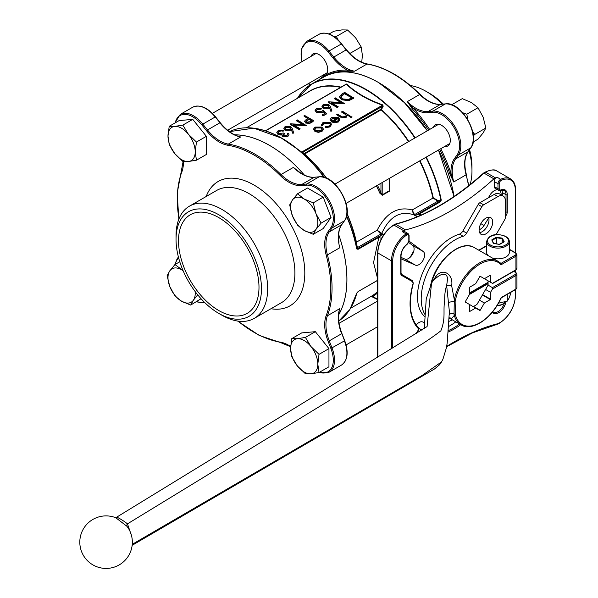 <?xml version="1.0" encoding="UTF-8"?>
<svg xmlns="http://www.w3.org/2000/svg" width="598" height="598" viewBox="0 0 598 598"><rect width="100%" height="100%" fill="white"/><g stroke="black" fill="none" stroke-linecap="round" stroke-linejoin="round"><path stroke-width="0.9" d="M467.868 119.727L466.806 114.196L477.996 107.737L471.351 102.497L462.269 98.655L451.669 104.777M466.806 114.196L462.77 112.768M477.996 107.737L483.147 117.171L485.86 128.009L474.677 134.468L472.599 131.283M485.86 128.009L483.147 132.898L477.996 139.192L473.153 141.995M473.362 135.948L474.677 134.468M313.27 234.296L315.983 229.408L321.133 223.114L331.06 217.38L323.197 197.116L307.469 188.034L297.542 193.767L292.392 200.061L289.679 204.95L292.392 215.788L297.542 225.222L304.188 230.462L313.27 234.296L323.197 228.571L331.06 217.38M321.133 223.114L315.983 213.68L313.27 202.842L323.197 197.116M313.27 202.842L304.188 199.007L297.542 193.767M338.087 39.842L336.368 36.456L347.55 29.997L341.959 29.9L333.931 31.208L329.087 34.011M336.368 36.456L334.424 36.844M347.55 29.997L355.578 37.764L361.177 46.936L349.987 53.394L348.851 52.482M361.177 46.936L362.388 55.315L361.738 62.244M196.443 160.204L195.225 151.825L196.443 142.047L188.415 134.273L182.824 125.102L192.75 119.368L179.131 120.587L169.204 126.32L167.986 136.097L169.204 144.477L174.795 153.649L182.824 161.423L188.415 161.512L196.443 160.204L206.37 154.471L206.37 136.314L192.75 119.368M196.443 142.047L206.37 136.314M182.824 125.102L174.795 126.41L169.204 126.32M183.063 270.573L174.96 264.54L169.81 270.834L167.096 275.723L169.81 286.562L174.96 295.995L181.605 301.235L190.687 305.07L201.048 298.731M174.96 264.54L179.774 261.752M190.687 305.07L193.401 300.181L197.706 294.836M315.333 331.681L301.713 332.899L291.787 338.632L290.568 348.417L291.787 356.789L297.378 365.969L305.406 373.735L310.997 373.832L319.026 372.517L328.952 366.791L328.952 348.627L315.333 331.681L305.406 337.414L297.378 338.722L291.787 338.632M319.026 372.517L317.807 364.145L319.026 354.36L328.952 348.627M319.026 354.36L310.997 346.586L305.406 337.414M442.326 104.157A64.793 37.405 -120 0 0 426.157 91.412L429.252 93.198A60.413 34.878 60 0 1 443.312 104.067M469.594 149.582A60.413 34.878 60 0 1 471.971 167.193L471.971 170.766A64.793 37.405 -120 0 0 469.026 150.39M427.361 130.783L404.42 102.632L378.482 82.487A109.427 63.179 60 0 1 378.482 82.494A109.427 63.179 60 0 1 427.353 130.783A109.449 63.186 -120 0 0 378.474 82.487A109.449 63.186 -120 0 0 323.75 77.06L311.543 84.109A109.449 63.186 60 0 1 415.147 137.832M438.476 150.046A109.427 63.179 60 0 1 454.084 196.458A109.449 63.186 -120 0 0 438.476 150.046M440.771 148.715A110.301 63.687 60 0 1 451.064 173.614L453.71 181.979L449.883 173.951A109.427 63.179 -120 0 0 439.717 149.328M449.883 173.951L451.064 173.614A35.895 20.728 60 0 1 454.39 158.687L457.178 154.725A25.393 14.658 -120 0 0 454.33 128.054A25.393 14.658 -120 0 0 432.653 112.245L427.824 112.678A35.895 20.728 60 0 1 413.233 108.096L412.358 108.948L407.32 101.623L419.699 94.469A109.427 63.179 -120 0 0 366.985 64.038L354.607 71.184L347.094 71.267A109.427 63.179 -120 0 0 325.006 76.357L324.736 76.514M218.748 214.734A60.413 34.878 -120 0 0 176.029 239.394A60.413 34.878 -120 0 0 218.748 313.389A60.413 34.878 -120 0 0 261.468 288.722A60.413 34.878 -120 0 0 218.748 214.734M218.748 217.59A56.915 32.86 60 0 1 255.929 267.747A56.915 32.86 60 0 1 247.206 313.352A56.915 32.86 60 0 1 190.299 280.492A56.915 32.86 60 0 1 190.299 214.772A56.915 32.86 60 0 1 218.748 217.59M492.685 283.497L515.745 270.184A0.875 0.508 60 0 0 515.932 269.78A3.506 2.026 0 0 0 516.956 268.353L516.956 254.77A3.506 2.026 180 0 1 515.932 256.198L515.932 269.78L492.431 283.347L490.547 282.263L490.547 275.386A20.84 12.035 120 0 0 490.442 275.327A20.84 12.035 120 0 0 490.33 275.267L484.38 278.698L480.172 276.269L488.013 280.798A18.508 10.689 120 0 1 488.14 282.249L469.497 293.013M326.261 178.054A104.344 60.248 -120 0 0 304.375 154.06L302.648 152.998A0.523 0.426 121.6 0 1 302.603 152.378L304.33 153.439L380.821 109.284L382.713 105.27C367.695 99.978 355.563 92.974 346.309 84.251L346.631 84.004C355.81 92.69 367.905 99.672 382.914 104.949L383.116 106.541L381.389 109.598A104.344 60.248 60 0 1 408.823 141.479M280.544 137.488L301.698 152.049L382.914 104.949M287.713 134.685L287.414 133.631L288.236 133.152L288.998 134.543L287.855 136.516L282.794 136.688L281.979 134.984L278.025 134.475L276.844 132.569M288.976 134.752L287.855 136.516M287.855 136.09L282.794 136.262L281.979 134.55L281.905 135.23M281.979 134.55L278.025 134.049L276.822 132.352L278.234 130.506L283.998 130.304L283.175 131.209L281.187 130.887L279.161 131.493L278.063 132.689M283.998 130.304L279.161 131.059L278.04 132.472L278.765 133.526L283.527 133.018L284.469 133.989L283.168 135.298M293.76 132.681L292.631 132.756L291.346 129.22L290.486 129.818L285.044 129.818L283.863 128.241L285.104 126.544L290.673 126.552L292.31 128.682L293.76 133.107L292.631 133.19L291.346 129.646L290.486 130.244L285.044 130.252L283.878 128.45M323.309 111.482L322.404 112.207L316.514 112.14L315.086 110.241L316.484 108.425L321.866 108.305L317.374 109L316.394 110.353L317.374 111.684L321.612 111.579L323.159 110.137L326.807 113.755L323.047 115.93L322.105 114.958L325.222 113.157L323.309 111.482L322.404 112.633L316.514 112.566L315.109 110.451M324.931 113.328L323.309 111.908M321.866 108.305L321.044 109.21L317.374 109.427L316.417 110.57M331.868 110.682L330.731 110.757L329.453 107.221L328.586 107.819L323.152 107.819L321.971 106.242L323.204 104.545L328.78 104.553L330.417 106.683L331.868 111.108L330.731 111.191L329.453 107.647L328.586 108.245L323.152 108.253L321.986 106.451M323.369 129.273L321.926 131.089L318.271 131.919L314.974 131.074L313.524 129.026L314.982 127.082L321.911 127.068L323.369 128.974M323.369 129.4L321.926 131.515L318.271 132.345L314.974 131.5L313.539 129.25M351.975 117.156L351.153 117.627L347.184 114.906L346.018 117.604L340.113 117.096L336.689 114.689L337.511 114.211L342.288 116.857L345.338 116.617L346.287 115.242L345.838 114.278L345.838 114.704L341.742 112.2L342.564 111.295L351.975 117.156M347.184 115.332L346.018 117.604M346.272 115.474L345.838 114.704M337.392 118.374L332.481 118.359L331.299 119.697M331.277 119.465L331.419 120.168L330.305 120.37L330.051 119.473L331.554 117.514L338.371 117.559L339.843 119.301L338.468 121.536L334.454 122.328L331.397 121.409L337.392 117.948L332.481 117.933L331.419 120.602L330.305 120.803L330.066 119.69M339.866 119.884L339.843 119.301M339.843 119.727L338.468 121.962L334.454 122.762L331.397 121.835L331.397 121.409M331.531 124.511L329.879 126.926L325.237 127.785L325.499 126.716L329.117 125.984L330.402 124.279L329.356 122.814L329.356 123.24L323.817 123.36L322.561 125.445L321.418 125.58L321.335 124.833M330.388 124.496L329.356 123.24M353.859 97.713L348.761 100.27L341.63 99.343L339.537 96.659L341.839 94.058L344.687 92.413L353.859 98.139L348.761 100.703L341.63 99.769L339.552 96.876M340.845 102.437L334.454 98.752L335.276 97.848L344.448 103.574L331.808 103.043M344.448 103.148L330.993 102.572L338.214 106.743L337.392 107.647L328.22 102.348L328.407 101.817L341.66 102.482L334.454 98.326M313.875 120.796L309.846 122.964L305.765 122.635L304.711 121.289L305.272 120.235L308.112 118.419L303.874 115.975L304.696 115.504L313.875 120.796L309.846 123.39L305.765 123.068L304.733 121.506M307.738 118.636L303.874 115.975M302.738 124.444L296.346 120.751L297.169 119.847L306.348 125.573L293.708 125.042M306.348 125.146L292.893 124.571L300.114 128.742L299.292 129.646L290.112 124.347L290.299 123.816L303.552 124.481L296.346 120.325M488.431 197.766L489.231 196.264A9.628 5.561 -60 0 1 497.648 189.73M488.738 217.934L484.014 225.476A7.879 4.552 -60 0 1 479.095 229.767M499.711 190.575A9.628 5.561 -60 0 1 501.146 194.866M408.987 241.39A9.628 5.561 -60 0 1 409.847 241.734A9.628 5.561 -60 0 1 410.138 241.921L423.22 251.496A7.879 4.552 -60 0 1 422.98 260.436A7.879 4.552 -60 0 1 415.356 265.116L401.026 258.799M401.026 257.364L404.831 259.039A7.879 4.552 120 0 0 412.456 254.359A7.879 4.552 120 0 0 412.695 245.419L408.621 242.444M493.896 178.839L495.503 177.912L485.591 172.194L483.991 173.121L493.896 178.839A227.651 131.433 -60 0 1 405.466 229.894L403.867 230.821A22.761 13.141 -60 0 0 402.409 231.74A3.506 2.026 -60 0 1 404.383 231.426L408.098 233.571A3.506 2.026 -60 0 0 406.117 233.885L402.409 231.74M483.991 173.121L483.461 173.427L483.991 173.121A227.651 131.433 -60 0 1 395.562 224.175L405.466 229.894M410.25 257.2A42.024 24.264 -60 0 1 413.809 251.033M377.607 291.592A104.194 60.159 -120 0 1 371.664 296.085L371.672 296.077A0.875 0.718 -121 0 1 372.726 296.481L377.607 299.299M389.739 187.451L389.724 191.009L382.301 195.299L379.835 193.169L380.963 192.706L380.963 183.25M347.042 213.538A104.194 60.159 60 0 1 356.438 242.168L377.174 230.2C386.203 212.843 397.879 206.101 412.194 209.98L413.629 214.719A1.749 1.114 125.5 0 0 414.504 214.645L414.623 214.719A1.749 1.009 -60 0 1 413.823 214.839C400.226 210.339 389.53 216.513 381.741 233.362A1.749 1.009 -60 0 1 380.941 234.169L380.806 234.095A1.749 0.897 115 0 0 381.509 233.265L382.802 233.975L378.84 237.346L358.337 249.179L356.976 249.157L356.662 248.604A109.449 63.186 -120 0 0 346.548 216.289M383.497 234.932L382.802 233.975M414.623 214.719L415.685 215.332L414.877 215.452L417.262 216.738M356.662 293.312L349.852 309.51L338.782 321.021A109.449 63.186 -120 0 0 356.662 293.312L358.337 291.42L377.607 280.298M377.607 278.623L373.556 262.582L378.84 237.346L381.442 238.423M426.269 157.095A109.449 63.186 60 0 1 441.197 199.799L440.061 201.997L419.557 213.837L421.276 215.003M356.886 248.357A0.523 0.523 -149.1 0 0 357.185 248.753L356.909 247.983A0.523 0.426 178.4 0 0 357.425 248.327L357.185 248.753L357.978 248.648L381.995 234.775L380.941 234.169M419.056 215.983L419.557 213.837L415.685 215.332L439.702 201.466L440.345 200.741L439.149 201.145L439.156 200.494L440.831 199.919L440.345 200.741L440.135 200.293M416.186 325.058A7.879 4.552 -60 0 1 422.98 322.113A7.879 4.552 -60 0 1 424.513 324.565M424.333 327.891A7.879 4.552 -60 0 1 424.027 328.922M495.503 177.912A22.761 13.141 -60 0 1 496.96 177.15L500.675 179.295A22.761 13.141 -60 0 1 510.595 178.929L496.975 171.065A22.761 13.141 120 0 0 485.591 172.194A0.875 0.508 60 0 0 485.157 172.149C491.07 169.548 495.009 169.182 496.975 171.065M515.312 189.357A0.875 0.508 180 0 1 515.312 190.067L515.312 252.685L515.312 190.067A21.887 12.64 120 0 0 501.244 180.394A2.624 1.517 120 0 0 499.21 183.698L499.21 188.736A2.624 1.517 120 0 0 500.825 189.932A0.875 0.568 -112.9 0 1 500.122 190.328A3.506 2.026 -60 0 1 498.702 190.336L494.987 188.191A3.506 2.026 -60 0 1 494.262 186.591L494.262 181.553A3.506 2.026 -60 0 1 496.96 177.15M448.238 326.702A61.288 35.387 120 0 0 455.811 321.859M502.313 195.539L502.313 192.571A9.628 5.561 120 0 0 501.849 189.992M415.894 333.841L418.854 329.117A62.162 35.895 -60 0 1 413.001 283.781A2.624 1.517 120 0 0 412.583 281.733L401.677 275.439A0.875 0.718 -60 0 0 401.497 274.325L412.403 280.619L401.497 274.325L401.026 273.077A0.875 0.508 0 0 1 400.772 273.436L400.772 256.198A10.51 6.07 -60 0 1 407.216 243.977A2.624 1.517 120 0 0 408.823 240.919L408.823 235.889A2.624 1.517 120 0 0 406.797 234.924A21.887 12.64 120 0 0 392.722 260.84L392.722 348.058M446.691 346.406A228.526 131.941 -60 0 1 498.321 323.555L499.831 322.681A21.887 12.64 120 0 0 515.312 295.875L515.312 295.158M395.562 224.175L393.962 225.102L403.867 230.821M345.352 84.744L346.631 84.004M419.945 160.742A104.344 60.248 60 0 1 433.296 197.886L437.908 200.48L439.156 200.494M356.909 247.983L356.281 242.347A104.344 60.248 -120 0 0 346.997 213.957M302.648 152.998L285.433 140.291L282.002 138.31A109.292 63.104 60 0 1 324.363 177.367M345.838 114.278L341.742 111.766M346.018 117.178L340.113 116.662L336.689 114.689M351.975 116.722L351.153 117.627M351.153 117.201L347.184 114.906M338.7 119.72L338.132 118.471L333.041 121.409L337.601 121.08L338.707 119.593M332.481 117.933L332.481 118.359M334.454 122.328L334.454 122.762M338.468 121.536L338.468 121.962M330.305 120.37L330.305 120.803M338.132 118.471L333.527 121.558M338.7 120.153L338.132 118.897M329.356 122.814L323.817 122.934L322.561 125.019L321.418 125.154L323.01 122.448L330.103 122.291L331.546 124.279L329.879 126.926M329.879 126.492L325.237 127.359M321.32 125.049L321.418 125.58M322.524 124.69L322.561 125.445M323.817 122.934L323.817 123.36M321.104 130.611L322.187 129.086L321.081 127.538L315.811 127.553L314.683 129.071L315.789 130.596L321.104 130.611M321.926 131.089L321.926 131.515M314.974 131.074L314.974 131.5M318.271 131.919L318.271 132.345M322.173 129.303L321.081 127.972L315.811 127.979L314.705 129.288M321.081 127.538L321.081 127.972M315.811 127.553L315.811 127.979M344.799 93.438L341.361 95.687L340.86 96.846L342.452 98.872L348.372 99.492L352.095 97.646L344.799 93.438L340.875 97.063M341.63 99.343L341.63 99.769M348.761 100.27L348.761 100.703M351.721 97.855L344.799 93.864M341.361 95.687L341.361 96.121M338.214 106.743L337.392 107.647M337.392 107.221L328.22 101.922M344.276 103.245L344.276 103.671M327.824 107.177L328.683 106.055L327.921 105.009L324.101 105.113L323.219 106.332L323.922 107.319L327.824 107.177M323.152 107.819L323.152 108.253M328.586 107.819L328.586 108.245M329.453 107.221L329.453 107.647M330.731 110.757L330.731 111.191M328.653 106.272L327.921 105.435L324.101 105.54L323.241 106.534M327.921 105.009L327.921 105.435M324.101 105.113L324.101 105.54M326.807 113.328L323.047 115.93M317.374 109L317.374 109.427M321.044 108.776L321.044 109.21M316.514 112.14L316.514 112.566M322.404 112.207L322.404 112.633M323.047 115.504L322.105 114.958M312.111 120.729L309.046 118.965L305.967 121.297L306.587 122.156L310.429 121.7L312.111 120.729M305.765 122.635L305.765 123.068M309.846 122.964L309.846 123.39M311.737 120.946L309.046 119.391L306.004 121.521M309.046 118.965L309.046 119.391M307.424 119.877L307.424 120.31M300.114 128.742L299.292 129.646M299.292 129.22L290.112 123.921M306.169 125.244L306.169 125.67M289.716 129.175L290.576 128.054L289.821 127.008L286.001 127.112L285.111 128.331L285.822 129.317L289.716 129.175M285.044 129.818L285.044 130.252M290.486 129.818L290.486 130.244M291.346 129.22L291.346 129.646M292.631 132.756L292.631 133.19M290.553 128.271L289.821 127.434L286.001 127.538L285.141 128.533M289.821 127.008L289.821 127.434M286.001 127.112L286.001 127.538M284.469 133.563L283.131 135.088L283.616 135.791L286.905 135.552L287.743 134.468L287.414 133.631M279.161 131.059L279.161 131.493M281.187 130.461L281.187 130.887M283.175 130.783L283.175 131.209M278.025 134.049L278.025 134.475M280.2 134.677L280.2 135.103M282.794 136.262L282.794 136.688M381.509 233.265L377.174 230.2L380.806 234.095L357.41 247.602L358.337 249.179M356.281 242.347L357.41 247.602A0.523 0.426 178.4 0 1 356.894 247.258M414.877 215.452L413.629 214.719M433.296 197.886L412.194 209.98L414.504 214.645L437.893 201.137L432.93 198.013A104.194 60.159 -120 0 0 419.602 160.937M301.37 152.027L302.603 152.378L382.548 106.227L383.116 106.541M345.397 84.781L345.958 84.273M358.082 291.585L356.819 293.072A109.292 63.104 60 0 1 350.166 308.934M356.856 248.432A0.523 0.508 -167.6 0 0 356.999 248.701L356.976 249.157M346.638 215.945A109.292 63.104 60 0 1 356.819 248.424L356.662 248.604M441.197 199.799L440.831 199.919A109.292 63.104 -120 0 0 425.925 157.289M441.145 200.562L440.554 200.106M485.897 218.128A9.628 5.561 120 0 0 479.611 226.62A9.628 5.561 120 0 0 481.084 234.334A9.628 5.561 120 0 0 490.719 228.772A9.628 5.561 120 0 0 490.719 217.657A9.628 5.561 120 0 0 485.897 218.128M496.056 234.7L504.645 219.817A3.506 2.026 120 0 0 505.37 217.38L505.37 200.853A10.51 6.07 120 0 0 503.195 196.047A10.51 6.07 120 0 0 497.94 196.57L483.633 204.83A3.506 2.026 120 0 0 481.876 206.676L466.612 233.123A5.255 3.035 -60 0 1 463.121 236.277A48.154 27.8 120 0 0 428.422 270.371A48.154 27.8 120 0 0 425.021 314.615M448.657 321.462A48.154 27.8 120 0 0 452.417 319.9M488.484 217.231A9.628 5.561 -60 0 1 487.004 226.635A9.628 5.561 -60 0 1 479.603 232.622M463.121 236.277L459.406 234.132A48.154 27.8 120 0 0 422.793 272.456A48.154 27.8 120 0 0 424.909 316.805M459.406 234.132A5.255 3.035 120 0 0 462.897 230.978L478.161 204.531A3.506 2.026 -60 0 1 479.917 202.685L494.225 194.425A10.51 6.07 -60 0 1 499.48 193.901L503.195 196.047M473.13 306.58A18.508 10.689 120 0 0 477.01 304.337L488.013 285.276A18.508 10.689 120 0 0 488.14 283.676L487.946 283.362A18.755 10.831 120 0 0 487.961 282.353M469.467 294.463L488.14 283.676M470.708 305.182L469.497 304.479L469.497 311.356A20.84 12.035 120 0 0 469.602 311.416A20.84 12.035 120 0 0 469.707 311.476L475.664 308.045L479.873 310.474A20.84 12.035 120 0 0 480.172 310.302L484.38 303.007L490.33 299.568A20.84 12.035 120 0 0 490.547 299.202L490.547 292.332L492.431 289.066L492.431 287.638L515.312 274.43A2.624 1.517 0 0 0 515.312 272.284L513.712 271.357M469.497 294.014L487.946 283.362M338.655 314.787A109.427 63.179 -120 0 0 338.647 234.528M304.277 174.99A109.427 63.179 -120 0 0 243.162 135.529A109.427 63.179 -120 0 0 234.775 134.856M339.171 311.252L338.909 312.634M236.763 135.716L238.094 136.18M220.176 122.904L215.041 116.812A26.267 15.167 -120 0 0 192.616 107.274L180.237 114.427A26.267 15.167 60 0 1 202.655 123.958L207.484 129.968L219.87 122.814A35.02 20.22 60 0 0 240.688 136.957L228.301 144.103A109.427 63.179 60 0 1 281.015 174.541L293.401 167.395L300.914 173.293M338.438 238.288L338.984 242.227M176.029 239.394L176.029 235.821A64.793 37.405 60 0 1 189.454 206.161A64.793 37.405 60 0 1 221.851 209.375A64.793 37.405 60 0 1 264.174 266.469A64.793 37.405 60 0 1 254.24 318.383A64.793 37.405 60 0 1 221.843 315.176L218.748 313.389M344.695 220.393A0.875 0.688 -144.9 0 1 344.418 220.804A26.267 15.167 -120 0 0 341.465 193.214A26.267 15.167 -120 0 0 319.048 176.859L314.219 177.292A35.02 20.22 60 0 1 293.401 167.395L297.737 170.826C303.754 175.483 309.323 177.613 314.451 177.217A0.875 0.688 84.9 0 0 314.219 177.292L301.833 184.438L306.662 184.005A26.267 15.167 60 0 1 329.087 200.36A26.267 15.167 60 0 1 332.032 227.95L329.251 231.919L341.63 224.773L344.418 220.804L332.032 227.95A0.875 0.688 35.1 0 1 330.881 227.644A25.393 14.658 -120 0 0 328.025 200.973A25.393 14.658 -120 0 0 306.355 185.163L301.527 185.597A35.895 20.728 60 0 1 280.185 175.446A108.552 62.67 -120 0 0 227.898 145.262A35.895 20.728 60 0 1 206.557 130.768L201.728 124.758A25.393 14.658 -120 0 0 175.244 122.829M322.03 75.729A12.259 7.079 -120 0 0 325.185 75.228A12.259 7.079 -120 0 0 327.061 65.406A12.259 7.079 -120 0 0 319.055 54.605A12.259 7.079 -120 0 0 312.926 53.992A12.259 7.079 -120 0 0 310.915 56.466M444.613 146.503A12.259 7.079 -120 0 0 447.76 145.994A12.259 7.079 -120 0 0 449.644 136.172A12.259 7.079 -120 0 0 441.63 125.371A12.259 7.079 -120 0 0 435.501 124.765A12.259 7.079 -120 0 0 433.49 127.239M426.157 91.412L426.157 91.412A64.793 37.405 -120 0 0 410.392 85.544M470.133 184.543A64.793 37.405 -120 0 0 471.971 170.766M318.756 79.945A110.301 63.687 60 0 1 347.445 70.115A0.875 0.673 -87.7 0 1 347.094 71.267M332.854 57.842A35.895 20.728 60 0 0 347.445 70.115L354.607 71.184A35.02 20.22 -120 0 1 333.789 57.049L346.167 49.896L341.338 43.893A26.267 15.167 -120 0 0 318.921 34.355C326.074 31.245 333.669 34.385 341.712 43.781L328.96 51.039L333.789 57.049L332.854 57.842L328.033 51.839A25.393 14.658 -120 0 0 307.626 42.017A25.393 14.658 -120 0 0 302.08 61.572M429.656 129.46A110.301 63.687 60 0 0 413.233 108.096L407.32 101.623A35.02 20.22 -120 0 0 428.138 111.52L432.967 111.086L445.346 103.94L440.517 104.373L428.138 111.52A0.875 0.688 84.9 0 0 427.824 112.678M297.378 338.722A19.263 11.123 60 0 1 310.997 346.586A19.263 11.123 60 0 1 317.807 364.145A19.263 11.123 60 0 1 310.997 373.832A19.263 11.123 60 0 1 297.378 365.969A19.263 11.123 60 0 1 290.568 348.417A19.263 11.123 60 0 1 297.378 338.722M195.142 291.54A19.263 11.123 60 0 1 193.401 300.181A19.263 11.123 60 0 1 181.605 301.235A19.263 11.123 60 0 1 169.81 286.562A19.263 11.123 60 0 1 169.81 270.834A19.263 11.123 60 0 1 181.605 269.78A19.263 11.123 60 0 1 183.152 270.774M174.795 126.41A19.263 11.123 60 0 1 188.415 134.273A19.263 11.123 60 0 1 195.225 151.825A19.263 11.123 60 0 1 188.415 161.512A19.263 11.123 60 0 1 174.795 153.649A19.263 11.123 60 0 1 167.986 136.097A19.263 11.123 60 0 1 174.795 126.41M292.392 200.061A19.263 11.123 60 0 1 304.188 199.007A19.263 11.123 60 0 1 315.983 213.68A19.263 11.123 60 0 1 315.983 229.408A19.263 11.123 60 0 1 304.188 230.462A19.263 11.123 60 0 1 292.392 215.788A19.263 11.123 60 0 1 292.392 200.061M372.098 296.122L372.726 296.481A105.069 60.66 60 0 0 377.607 292.945M382.197 182.532L382.197 194.858L380.963 192.706A105.069 60.66 60 0 0 377.465 185.268M389.889 178.099L389.627 190.568L389.627 178.241M440.061 201.997L439.149 201.145L437.893 201.137L437.908 200.48M431.734 282.884L435.867 276.336C443.185 267.082 453.68 274.811 451.64 285.657L454.308 299.635L455.526 299.837L455.115 301.646L455.526 315.198A35.895 20.728 120 0 0 475.537 324.811A35.895 20.728 120 0 0 500.675 298.492L500.735 298.365M510.67 292.415L510.67 293.797L508.973 298.29L507.268 301.123L507.268 294.38M507.268 301.123L498.47 303.186M486.593 241.54C488.11 236.673 491.885 234.364 497.917 234.603C505.19 235.216 509.01 237.526 509.361 241.54A11.384 6.571 180 0 1 502.335 247.609A11.384 6.571 180 0 1 489.926 246.189A11.384 6.571 180 0 1 486.593 241.54L486.593 252.266A11.384 6.571 0 0 0 488.2 255.63M492.147 257.91A11.384 6.571 0 0 0 503.598 257.977A11.384 6.571 0 0 0 509.361 252.266L509.361 241.54M501.176 297.722A0.875 0.508 -120 0 0 501.498 297.707L500.855 298.492C492.281 318.181 472.143 331.95 461.013 324.864A36.777 21.229 -60 0 1 454.308 315.37L451.64 318.555L450.316 318.682M480.172 276.269A20.84 12.035 120 0 0 479.873 276.448L475.664 283.736L469.707 287.175A20.84 12.035 120 0 0 469.497 287.541L469.497 294.418L465.289 301.706A20.84 12.035 120 0 0 465.289 302.05L475.664 308.045M115.257 517.584L116.603 517.218L320.588 392.266L427.084 326.568L431.532 283.235M132.248 544.33L422.128 375.447L441.586 361.865L442.976 359.054L446.474 347.64L447.192 342.893L449.382 311.573L446.661 285.635L447.513 279.176C447.371 274.788 445.054 273.391 440.562 274.968L438.925 275.88C434.634 279.019 432.167 281.479 431.517 283.265L426.247 298.806L424.281 328.765M116.864 517.943C114.039 515.155 122.949 520.111 127.464 523.863L131.59 535.928M127.038 526.375L115.855 517.778A26.267 26.267 0 0 0 82.367 530.845A26.267 26.267 0 0 0 125.318 560.034A26.267 26.267 0 0 0 128.009 527.713L127.038 526.375A3.506 2.026 141.2 0 1 127.464 523.863L379.506 369.833C399.83 356.445 419.706 347.206 440.861 330.829C445.988 317.949 442.856 311.192 444.718 300.495C444.606 294.418 445.256 289.469 446.661 285.635A3.506 0.508 178.8 0 0 451.64 285.657M485.591 279.401L490.547 282.263M488.035 285.096L492.431 287.638M485.591 289.469L490.547 292.332M482.616 294.627L490.547 299.202M482.407 294.993L490.33 299.568M479.424 300.151L484.38 303.007M473.474 306.43L480.172 310.302M497.289 305.189A7.004 4.044 0 0 0 502.925 304.023L501.939 304.599A5.606 3.237 180 0 1 497.102 305.503M502.925 304.023A7.004 4.044 0 0 0 504.824 302.005M449.195 314.892A3.506 3.02 -164.1 0 1 454.039 314.114L454.308 299.635A36.777 21.229 -60 0 1 497.79 261.169A36.777 21.229 -60 0 1 500.556 263.344A0.875 0.703 136.1 0 1 500.675 264.406A1.749 1.009 120 0 0 501.685 264.421A0.875 0.508 -120 0 0 501.064 263.352L515.312 255.122A2.624 1.517 0 0 0 515.312 252.976L509.361 249.545M455.526 315.198A0.875 0.62 -15.2 0 1 454.308 315.37L454.039 314.114A0.875 0.635 -18.1 0 0 455.115 313.853M448.769 302.685A3.506 0.605 171.9 0 1 454.039 301.482L455.115 301.646M435.867 276.336L436.622 277.547M431.24 283.445L431.188 283.856M206.183 196.503A71.797 41.449 60 0 1 289.94 222.964A71.797 41.449 60 0 1 270.969 308.725M319.31 372.36A25.393 14.658 -120 0 0 330.881 348.455L328.093 341.271A35.895 20.728 60 0 1 326.209 315.542A108.552 62.67 -120 0 0 326.209 255.159A35.895 20.728 60 0 1 328.093 231.613L330.881 227.644M183.369 161.497A35.895 20.728 60 0 1 181.874 171.828A108.552 62.67 -120 0 0 178.974 218.861M178.6 257.738L177.202 259.726A25.393 14.658 -120 0 0 175.244 264.376M196.727 301.586A25.393 14.658 -120 0 0 201.728 302.214L204.157 301.997M238.004 321.104A108.552 62.67 -120 0 0 280.185 342.116A35.895 20.728 60 0 1 290.628 346.459M468.57 185.784A109.427 63.179 -120 0 0 466.096 174.825L453.71 181.979A35.02 20.22 -120 0 1 455.549 159.001L467.935 151.847L470.716 147.885A26.267 15.167 -120 0 0 467.771 120.295A26.267 15.167 -120 0 0 445.346 103.94A0.875 0.688 84.9 0 1 445.577 103.865L440.748 104.299A0.875 0.688 84.9 0 0 440.517 104.373A35.02 20.22 60 0 1 419.699 94.469L420.11 94.402C427.383 101.413 434.268 104.71 440.748 104.299A0.875 0.688 84.9 0 1 440.995 104.329M428.594 130.065A109.427 63.179 -120 0 0 412.358 108.948M346.309 84.251L265.579 130.865M480.844 223.645L484.014 225.476M489.231 196.264L490.136 196.779M404.831 259.039L415.356 265.116M412.695 245.419L423.22 251.496M409.533 241.577L410.138 241.921M379.835 193.169A104.194 60.159 -120 0 0 376.411 185.881M408.486 141.681A104.194 60.159 -120 0 0 381.098 109.853L304.606 154.015A104.194 60.159 60 0 1 326.65 178.219M340.568 87.39A104.194 60.159 -120 0 0 310.153 90.978L246.466 127.748M234.722 134.834A109.449 63.186 60 0 1 304.337 175.02M338.655 234.468A109.449 63.186 60 0 1 344.463 255.645A109.449 63.186 60 0 1 338.655 314.84M324.026 177.27A109.449 63.186 -120 0 0 229.438 131.635L253.851 128.166L282.002 138.31A109.292 63.104 60 0 0 245.599 127.815M297.834 97.653A109.449 63.186 60 0 1 311.543 84.109L297.348 98.371M382.301 195.299A0.875 0.508 60 0 1 382.197 194.858L389.627 190.568A0.875 0.508 -120 0 0 389.724 191.009M515.312 270.431L515.312 271.985L515.312 270.431M391.488 348.813L391.488 260.84L377.869 252.976L377.869 357.156M500.825 189.932A10.51 6.07 -60 0 1 507.261 194.716L507.261 211.954A4.38 2.527 -60 0 1 506.357 215.003L505.37 216.715M505.953 301.624A10.51 6.07 -60 0 1 500.601 311.311A10.51 6.07 -60 0 1 493.103 313.031L492.176 312.358M460.692 324.677A62.162 35.895 -60 0 1 447.895 332.159M401.677 275.439A4.38 2.527 -60 0 1 400.772 273.436M493.036 311.999A9.628 5.561 120 0 0 493.238 312.126L492.946 311.932A0.875 0.71 126.2 0 1 493.103 313.031M493.238 312.126A9.628 5.561 120 0 0 504.48 302.663M419.004 328.347L422.061 330.111M392.722 260.84A0.875 0.508 180 0 1 391.488 260.84A22.761 13.141 -60 0 1 406.117 233.885A0.875 0.456 -124.3 0 1 406.797 234.924M393.529 225.057A0.875 0.508 -120 0 1 393.962 225.102A22.761 13.141 120 0 0 377.869 252.976A0.875 0.508 180 0 1 377.607 252.625C378.534 240.904 383.841 231.718 393.529 225.057L395.099 224.145M494.262 186.591L497.977 188.736L497.977 183.698L494.262 181.553M447.969 330.784A61.288 35.387 120 0 0 459.526 324.004M502.313 192.571L506.028 194.716A9.628 5.561 120 0 0 504.032 190.306L498.702 190.336A3.506 2.026 -60 0 1 497.977 188.736A0.875 0.508 0 0 0 499.21 188.736M505.37 211.572L506.028 211.954L506.028 194.716A0.875 0.508 0 0 0 507.261 194.716M499.21 183.698A0.875 0.508 0 0 1 497.977 183.698A3.506 2.026 -60 0 1 500.675 179.295A0.875 0.546 64.7 0 1 501.244 180.394M505.37 214.271A3.506 2.026 120 0 0 506.028 211.954A0.875 0.508 0 0 0 507.261 211.954M416.201 333.654L418.974 329.229A0.875 0.875 0 0 0 418.839 328.13A0.875 0.71 -46.1 0 1 418.854 329.117L418.824 329.162M413.001 283.781L413.225 283.661C408.038 303.904 409.914 318.727 418.839 328.13A0.875 0.71 -46.1 0 0 418.727 328.048M412.583 281.733A0.875 0.718 -60 0 0 412.403 280.619L413.083 283.43M400.772 256.198A0.875 0.508 0 0 0 401.026 255.839L401.026 273.077M505.37 214.435L506.357 215.003M407.216 243.977A0.875 0.434 53.8 0 1 407.111 244.328A0.875 0.434 53.8 0 1 406.76 244.32M408.823 240.919A0.875 0.508 0 0 0 409.077 240.568L407.111 244.328C403.358 247.445 401.333 251.28 401.026 255.839M408.823 235.889A0.875 0.508 0 0 0 409.077 235.53L409.077 240.568M515.566 289.589L515.566 295.517A0.875 0.508 180 0 1 515.312 295.875M499.21 323.04A0.875 0.508 -120 0 0 499.831 322.681M307.581 92.466A104.344 60.248 60 0 1 340.995 87.144M414.81 138.026A109.292 63.104 -120 0 0 297.415 98.334M344.171 113.164L344.171 113.598M340.113 116.662L340.113 117.096M352.005 98.782L352.005 99.208M343.753 94.043L343.753 94.469M312.074 121.835L312.074 122.269M380.821 109.284L381.389 109.598L380.821 109.284M304.33 153.439L304.375 154.06A0.523 0.426 121.7 0 1 304.33 153.439M377.607 280.387L358.337 291.42M462.897 230.978L466.612 233.123M481.876 206.676L478.161 204.531M479.917 202.685L483.633 204.83M497.94 196.57L494.225 194.425M341.906 224.385A0.875 0.688 -144.9 0 1 341.63 224.773A35.02 20.22 60 0 0 339.791 247.751L327.412 254.898A109.427 63.179 60 0 1 327.412 315.766L339.791 308.62A35.02 20.22 60 0 0 341.63 333.714L329.251 340.867L332.032 348.051A26.267 15.167 60 0 1 329.087 372.233L341.465 365.086A26.267 15.167 -120 0 0 344.418 340.897L330.881 348.455M344.5 340.591L341.712 333.407M215.347 116.894L201.728 124.758M314.69 177.247A0.875 0.688 84.9 0 0 314.451 177.217L319.28 176.784A0.875 0.688 84.9 0 0 319.048 176.859L306.662 184.005A0.875 0.688 84.9 0 0 306.355 185.163M206.557 130.768L207.484 129.968A35.02 20.22 -120 0 0 228.301 144.103A0.875 0.65 99 0 0 227.898 145.262M280.185 175.446L281.015 174.541A35.02 20.22 -120 0 0 301.833 184.438A0.875 0.688 84.9 0 0 301.527 185.597M328.093 231.613A0.875 0.688 35.1 0 0 329.251 231.919A35.02 20.22 -120 0 0 327.412 254.898L326.209 255.159M326.209 315.542A0.875 0.65 21 0 0 327.412 315.766A35.02 20.22 -120 0 0 329.251 340.867L328.093 341.271M254.24 318.383L281.486 302.655A64.793 37.405 -120 0 0 291.413 250.741A64.793 37.405 -120 0 0 249.089 193.64A64.793 37.405 -120 0 0 216.693 190.433L189.454 206.161M177.285 258.702A0.875 0.688 35.1 0 0 177.202 259.726M201.728 302.214A0.875 0.688 84.9 0 0 202.655 302.648M280.185 342.116A0.875 0.65 99 0 0 280.671 342.624L290.613 346.735M181.912 170.893A0.875 0.65 21 0 0 181.874 171.828M309.106 83.197A35.895 20.728 60 0 1 309.428 85.432M301.908 61.669L301.31 49.335L306.535 41.501A26.267 15.167 60 0 1 328.96 51.039L328.033 51.839M432.653 112.245A0.875 0.688 84.9 0 1 432.967 111.086A26.267 15.167 60 0 1 455.384 127.441A26.267 15.167 60 0 1 458.337 155.032L470.716 147.885A0.875 0.688 35.1 0 0 471 147.474M457.178 154.725A0.875 0.688 -144.9 0 0 458.337 155.032L455.549 159.001A0.875 0.688 -144.9 0 1 454.39 158.687M366.985 64.038A35.02 20.22 60 0 1 346.167 49.896L346.541 49.791C353.283 57.946 360.22 62.67 367.336 63.971A0.875 0.65 99 0 0 366.985 64.038M468.854 185.559L466.096 174.825A35.02 20.22 60 0 1 467.935 151.847A0.875 0.688 35.1 0 0 468.204 151.466M341.652 43.975L346.481 49.978M445.577 103.865C461.245 101.241 481.001 135.469 470.903 147.721L468.114 151.69C464.511 157.095 463.921 164.704 466.358 174.511L466.134 174.377M420.11 94.663L420.11 94.402C402.581 77.172 384.985 67.021 367.336 63.971M500.683 263.441L497.79 261.169L474.259 247.587A36.777 21.229 120 0 0 431.375 283.512M490.547 245.113A10.51 6.07 0 0 0 508.128 242.399A10.51 6.07 0 0 0 495.256 234.969A10.51 6.07 0 0 0 490.547 245.113M503.695 242.1L502.32 238.751L502.656 238.408A0.703 0.404 0 0 0 502.163 238.124L502.073 238.609L496.602 237.757L496.602 243.894M502.656 238.408L503.942 241.958A0.703 0.404 0 0 0 504.121 241.57M503.942 241.958L499.935 244.268A0.703 0.404 0 0 1 499.263 244.373L493.791 243.528A0.703 0.404 0 0 1 493.298 243.244L491.833 240.082L493.552 243.304M502.163 238.124L496.691 237.279A0.703 0.404 0 0 0 496.019 237.384L492.012 239.693A0.703 0.404 0 0 0 491.833 240.082M486.593 245.972L479.028 250.338M499.876 262.664L501.064 263.352A0.875 0.508 120 0 1 500.653 263.412M515.312 255.122A0.875 0.508 -120 0 1 515.932 256.198L501.685 264.421M500.675 264.406A35.895 20.728 120 0 0 475.537 267.112A35.895 20.728 120 0 0 455.526 299.837M515.312 289.439A0.875 0.508 -120 0 0 515.745 289.484L501.498 297.707A0.875 0.508 -120 0 0 501.685 297.311A1.749 1.009 120 0 0 500.675 298.492M501.685 297.311L515.932 289.081L515.932 275.499L492.431 289.066M496.265 243.842L496.265 237.81L492.259 240.463M502.073 242.923L502.073 238.609L502.32 242.781M492.012 239.693L492.161 240.246M496.019 237.384L496.602 237.757L496.691 237.279M448.956 317.927A3.506 3.438 -173.8 0 1 451.64 318.555M516.956 287.653L515.745 289.484A0.875 0.508 -120 0 0 515.932 289.081A3.506 2.026 0 0 0 516.956 287.653L516.956 274.071A3.506 2.026 180 0 1 515.932 275.499A0.875 0.508 60 0 0 515.312 274.43M515.312 272.284A0.875 0.508 -60 0 1 515.745 272.24L516.956 274.071M515.312 252.976A0.875 0.508 -60 0 1 515.745 252.939L516.956 254.77M438.655 124.264L334.977 184.117M449.771 143.52L346.093 203.38M316.073 53.491L212.395 113.351M327.188 72.754L227.629 130.229M377.607 301.048L339.088 323.286M377.607 326.725L346.093 344.926M350.66 308.217L371.261 296.324M409.077 235.53L408.098 233.571M515.566 252.834L515.566 189.708C515.528 184.573 513.869 180.977 510.595 178.929M515.566 272.135L515.566 270.289M446.639 346.728L472.57 332.839L497.977 324.034M515.566 295.517C514.639 307.237 509.339 316.424 499.651 323.084L498.074 323.996M483.58 173.061L485.157 172.149M483.543 173.091C454.054 199.627 424.602 216.633 395.196 224.108M377.607 357.32L377.607 252.625M330.051 119.906L330.051 119.473M331.546 124.705L331.546 124.279M313.524 129.46L313.524 129.026M339.537 97.093L339.537 96.659M321.971 106.668L321.971 106.242M315.086 110.667L315.086 110.241M304.711 121.715L304.711 121.289M283.863 128.667L283.863 128.241M276.822 132.786L276.822 132.352M288.998 134.969L288.998 134.543M345.965 84.273L265.385 130.798M438.476 150.038L454.091 196.458M378.482 82.487C357.238 70.579 338.991 68.77 323.75 77.06M339.178 311.229C337.833 317.673 338.745 325.073 341.914 333.445L344.695 340.636C348.813 352.297 347.737 360.445 341.465 365.086M192.616 107.274C199.769 104.164 207.371 107.304 215.415 116.7L220.243 122.71C225.909 129.631 231.867 134.124 238.116 136.187M319.28 176.784C334.94 174.16 354.704 208.388 344.598 220.64L341.809 224.609C338.902 228.847 337.96 234.737 338.984 242.272M178.413 257.005L177.105 258.867L174.84 264.667M196.338 301.811L202.423 302.723L204.688 302.521M237.615 321.051L259.308 335.463L280.671 342.624M178.832 219.234L177.195 193.236L183.123 161.467M318.854 372.554L329.087 372.233M174.855 123.053L180.237 114.427M306.535 41.501L318.921 34.355M308.912 83.301L309.218 85.566M377.607 299.598L371.201 296.354M461.013 324.864L450.294 318.674M441.586 361.865L439.65 364.69L434.507 368.973L132.151 545.316M503.793 241.958L499.315 244.313L493.612 243.371L492.147 240.224M448.904 318.51L450.017 318.51M513.966 271.208L515.745 272.24M509.361 249.246L515.745 252.939M515.745 270.184L516.956 268.353M478.774 250.188L486.593 245.673M430.732 284.73L431.009 283.587C436.263 260.242 461.17 238.923 474.259 247.587"/></g></svg>
